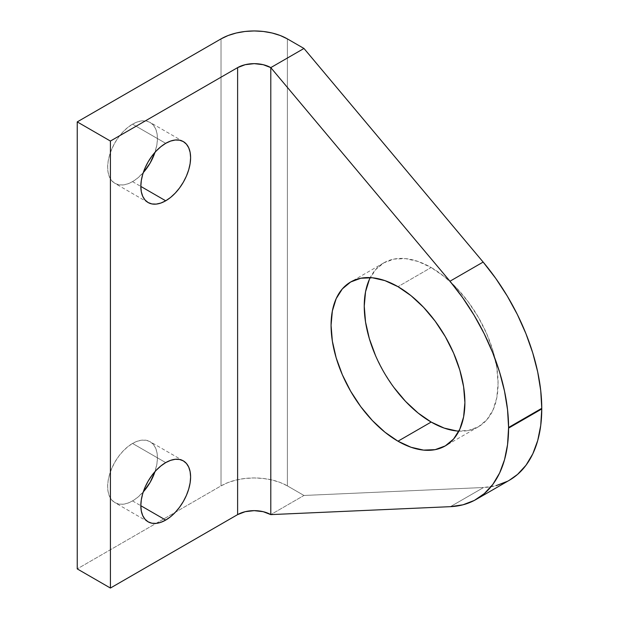 <?xml version="1.0" encoding="UTF-8"?>
<svg xmlns="http://www.w3.org/2000/svg" width="619" height="619" viewBox="0 0 619 619"><rect width="100%" height="100%" fill="white"/><g stroke="black" fill="none" stroke-linecap="round" stroke-linejoin="round"><path stroke-width="0.46" stroke-dasharray="3.1 2.32" d="M132.536 443.452L165.714 462.61L132.536 443.452L137.395 441.2L142.06 440.14L146.363 440.31L150.131 441.711A35.19 20.319 120 0 0 132.536 443.452A35.19 20.319 120 0 0 109.548 474.464A35.19 20.319 120 0 0 114.941 502.667L111.846 500.098L109.548 496.461L108.132 491.888L107.652 486.557L108.132 480.677L109.548 474.464L111.846 468.173L114.941 462.029L118.709 456.28L123.011 451.135L127.684 446.81L132.536 443.452M132.536 500.926A35.19 20.319 120 0 0 143.26 491.927L137.395 497.568L132.536 500.926L127.684 503.177L123.011 504.237L118.709 504.059L114.941 502.667A35.19 20.319 120 0 0 132.536 500.926L140.83 505.715L132.536 500.926M154.99 471.608A35.19 20.319 120 0 0 150.131 441.711L153.226 444.28L155.524 447.916L156.947 452.489L157.419 457.82L156.947 463.701L154.99 471.608M132.536 124.171L165.714 143.329L132.536 124.171L137.395 121.92L142.06 120.86L146.363 121.03L150.131 122.423A35.19 20.319 120 0 0 132.536 124.171A35.19 20.319 120 0 0 109.548 155.183A35.19 20.319 120 0 0 114.941 183.386L111.846 180.818L109.548 177.173L108.132 172.6L107.652 167.269L108.132 161.389L109.548 155.183L111.846 148.885L114.941 142.741L118.709 136.992L123.011 131.855L127.684 127.522L132.536 124.171M132.536 181.638A35.19 20.319 120 0 0 143.26 172.647L137.395 178.287L132.536 181.638L127.684 183.889L123.011 184.949L118.709 184.779L114.941 183.386A35.19 20.319 120 0 0 132.536 181.638L140.83 186.427L132.536 181.638M154.99 152.32A35.19 20.319 120 0 0 150.131 122.423L153.226 124.992L155.524 128.636L156.947 133.209L157.419 138.54L156.947 144.42L154.99 152.32M369.342 279.525L375.524 269.737L383.85 262.835L393.986 259.082L405.553 258.618L418.111 261.466L431.164 267.524L397.978 286.674L431.164 267.524A94.63 54.634 -120 0 0 383.85 262.835A94.63 54.634 -120 0 0 370.263 277.614M509.367 480.251A156.414 90.304 -120 0 1 483.586 487.509L450.408 506.667L483.586 487.509L303.968 495.463L270.789 514.613L303.968 495.463L287.378 485.884L287.378 38.889L287.378 485.884L303.968 495.463L483.586 487.509L496.159 485.644M507.557 481.249L509.275 480.305M393.986 387.571L383.85 372.104L375.524 355.592M458.88 431.118A94.63 54.634 -120 0 0 478.479 426.739A94.63 54.634 -120 0 0 492.987 350.911A94.63 54.634 -120 0 0 431.164 267.524L444.218 276.546L456.768 288.183L468.335 302.002L478.479 317.47L486.797 333.981L492.987 350.911L496.794 367.601L498.078 383.416L496.794 397.754L492.987 410.049L486.797 419.837L478.479 426.739L468.335 430.499L456.768 430.956M287.378 485.884L280.268 482.511L272.159 480.011L263.354 478.464L254.2 477.945L245.047 478.464L236.241 480.011L228.132 482.511L221.022 485.884L77.236 568.892L221.022 485.884L221.022 38.889L221.022 485.884A46.928 27.089 0 0 1 287.378 485.884M183.317 460.869L150.131 441.711M183.317 141.581L150.131 122.423M383.85 262.835L350.663 281.993M478.479 426.739L445.301 445.897M148.119 202.537L114.941 183.386M148.119 521.825L114.941 502.667"/><path stroke-width="0.93" d="M165.714 462.61A35.19 20.319 -60 0 1 183.317 460.869A35.19 20.319 -60 0 1 188.71 489.064A35.19 20.319 -60 0 1 165.714 520.076L140.83 505.715L141.31 511.039L142.726 515.612L145.024 519.256L148.119 521.825L151.895 523.217L156.197 523.388L160.863 522.328L165.714 520.076L170.573 516.726L175.239 512.393L179.541 507.255L183.317 501.506L186.412 495.362L188.71 489.064L190.126 482.859L190.606 476.978L190.126 471.647L188.71 467.074L186.412 463.43L183.317 460.869L179.541 459.468L175.239 459.298L170.573 460.358L165.714 462.61L160.863 465.968L156.197 470.293L151.895 475.431L148.119 481.187L145.024 487.323L142.726 493.622L141.31 499.827L140.83 505.715L165.714 520.076A35.19 20.319 -60 0 1 148.119 521.825A35.19 20.319 -60 0 1 142.726 493.622A35.19 20.319 -60 0 1 165.714 462.61M143.26 491.927A35.19 20.319 120 0 0 154.99 471.608L150.131 482.348L143.26 491.927M165.714 143.329A35.19 20.319 -60 0 1 183.317 141.581A35.19 20.319 -60 0 1 188.71 169.784A35.19 20.319 -60 0 1 165.714 200.796L140.83 186.427L141.31 191.758L142.726 196.331L145.024 199.976L148.119 202.537L151.895 203.937L156.197 204.108L160.863 203.047L165.714 200.796L170.573 197.446L175.239 193.113L179.541 187.975L183.317 182.218L186.412 176.082L188.71 169.784L190.126 163.578L190.606 157.69L190.126 152.367L188.71 147.794L186.412 144.15L183.317 141.581L179.541 140.188L175.239 140.018L170.573 141.078L165.714 143.329L160.863 146.68L156.197 151.013L151.895 156.15L148.119 161.899L145.024 168.043L142.726 174.341L141.31 180.547L140.83 186.427L165.714 200.796A35.19 20.319 -60 0 1 148.119 202.537A35.19 20.319 -60 0 1 142.726 174.341A35.19 20.319 -60 0 1 165.714 143.329M143.26 172.647A35.19 20.319 120 0 0 154.99 152.32L150.131 163.068L143.26 172.647M370.263 277.614A94.63 54.634 -120 0 0 431.164 422.057L397.978 441.208A94.63 54.634 60 0 1 336.163 357.821A94.63 54.634 60 0 1 350.663 281.993A94.63 54.634 60 0 1 397.978 286.674L384.925 280.624L372.375 277.776L360.807 278.233L350.663 281.993L342.346 288.895L336.163 298.683L332.357 310.978L331.064 325.308L332.357 341.131L336.163 357.821L342.346 374.75L350.663 391.262L360.807 406.729L372.375 420.549L384.925 432.186L397.978 441.208L411.039 447.266L423.589 450.114L435.157 449.649L445.301 445.897L453.619 438.995L459.801 429.207L463.608 416.912L464.9 402.574L463.608 386.759L459.801 370.069L453.619 353.139L445.301 336.628L435.157 321.16L423.589 307.341L411.039 295.696L397.978 286.674A94.63 54.634 60 0 1 459.801 370.069A94.63 54.634 60 0 1 445.301 445.897A94.63 54.634 60 0 1 397.978 441.208L431.164 422.057L418.111 413.035L405.553 401.391L393.986 387.571M450.408 506.667L270.789 514.613L270.789 67.618L449.967 281.227L462.617 297.631L474.1 315.233L484.197 333.726L492.732 352.768L499.548 372.011L504.508 391.107L507.541 409.716L508.586 427.489L507.549 444.62L504.547 459.669L499.618 472.993L492.863 484.352L484.398 493.544L474.378 500.407L462.973 504.802L450.408 506.667L270.789 514.613A23.46 13.548 0 0 0 237.611 514.613L245.217 511.681L254.2 510.652L263.176 511.681L270.789 514.613L270.789 67.618L303.968 48.46L287.378 38.889L280.268 35.515L272.159 33.016L263.354 31.468L254.2 30.95L245.047 31.468L236.241 33.016L228.132 35.515L221.022 38.889A46.928 27.089 180 0 1 287.378 38.889L303.968 48.46L483.145 262.069L303.968 48.46L270.789 67.618A23.46 13.548 180 0 0 237.611 67.618L237.611 514.613L110.414 588.05L237.611 514.613L237.611 67.618L245.217 64.686L254.2 63.649L263.176 64.686L270.789 67.618L449.967 281.227A156.414 90.304 60 0 1 508.586 427.489L541.764 408.331L541.764 408.958L508.586 428.116L508.586 427.489L541.764 408.331L540.727 390.558L537.694 371.949L532.727 352.853L525.91 333.61L517.383 314.568L507.278 296.075L495.804 278.473L483.145 262.069L449.967 281.227L483.145 262.069A156.414 90.304 -120 0 1 541.764 408.331L541.764 408.958L508.586 428.116A156.414 90.304 60 0 1 476.189 499.401A156.414 90.304 60 0 1 450.408 506.667M496.159 485.644L507.557 481.249M509.275 480.305L517.577 474.386L526.042 465.194L532.804 453.835L537.725 440.511L540.735 425.462L541.764 408.958A156.414 90.304 -120 0 1 509.367 480.251L476.189 499.401M375.524 355.592L369.342 338.663L365.535 321.973L364.251 306.157L365.535 291.82L369.342 279.525M456.768 430.956L444.218 428.108L431.164 422.057A94.63 54.634 -120 0 0 458.88 431.118M77.236 568.892L110.414 588.05L77.236 568.892L77.236 121.897L110.414 141.055L110.414 588.05L110.414 141.055L237.611 67.618L110.414 141.055L77.236 121.897L77.236 568.892M221.022 38.889L77.236 121.897L221.022 38.889"/></g></svg>
